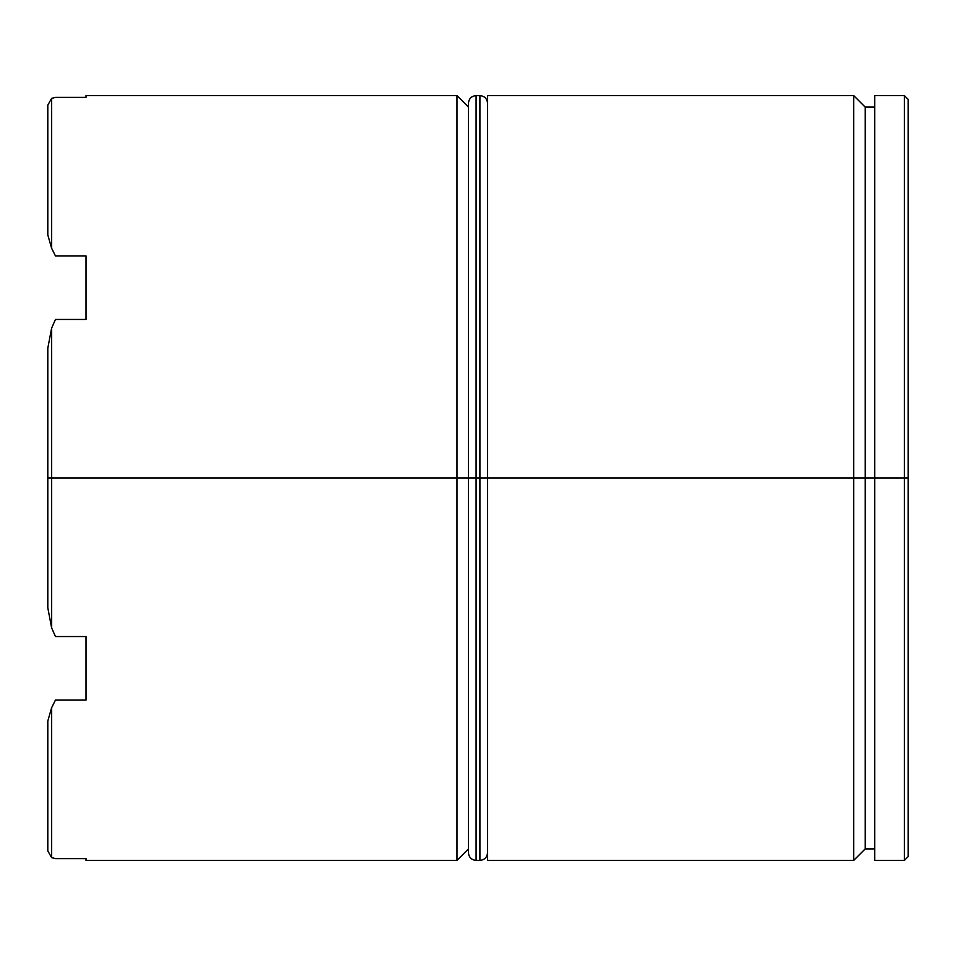 <?xml version="1.0" encoding="UTF-8"?>
<svg xmlns="http://www.w3.org/2000/svg" width="956" height="956" viewBox="0 0 956 956"><rect width="100%" height="100%" fill="white"/><g stroke="black" fill="none" stroke-linecap="round" stroke-linejoin="round"><path stroke-width="1.43" d="M853.708 478L853.708 860.4L853.708 478L487.56 478L487.56 860.4L487.56 478L853.708 478L853.708 95.6L853.708 478L865.18 478L853.708 478M874.74 848.928L865.18 848.928L865.18 478L865.18 848.928L853.708 860.4L487.56 860.4M86.04 858.631L86.04 860.4L86.04 858.631L55.448 858.631L51.624 857.604L47.8 850.876L47.8 721.087L47.8 850.876L51.624 857.604L51.624 707.739L55.448 700.091L86.04 700.091L86.04 636.541L55.448 636.541L51.624 627.865L47.8 607.789L47.8 478L47.8 607.789L51.624 627.865L51.624 328.135L47.8 348.211L47.8 478L468.44 478L456.968 478L456.968 860.4L456.968 478L51.624 478L51.624 627.865L55.448 636.541L86.04 636.541L86.04 700.091L55.448 700.091L51.624 707.739L51.624 857.604L55.448 858.631L86.04 858.631L86.04 860.4L456.968 860.4L468.44 848.928M904.376 478L904.376 860.4L904.376 478L865.18 478L874.74 478L874.74 860.4L874.74 478L904.376 478L904.376 95.6L904.376 478L908.2 478L904.376 478M908.2 856.576L908.2 478L908.2 856.576L904.376 860.4L874.74 860.4M47.8 234.913L47.8 105.124L47.8 234.913L51.624 248.261L51.624 98.396L47.8 105.124L51.624 98.396L51.624 248.261L55.448 255.909L86.04 255.909L86.04 319.459L55.448 319.459L51.624 328.135L51.624 478L47.8 478L47.8 348.211L51.624 328.135L55.448 319.459L86.04 319.459L86.04 255.909L55.448 255.909L51.624 248.261L47.8 234.913M908.2 99.424L908.2 478L908.2 99.424L904.376 95.6L874.74 95.6L874.74 478L874.74 95.6M487.56 95.6L487.56 478L487.56 95.6L853.708 95.6L865.18 107.072L865.18 478L865.18 107.072L874.74 107.072M456.968 478L456.968 95.6L456.968 478M55.448 97.369L51.624 98.396L55.448 97.369L86.04 97.369L55.448 97.369M468.44 107.072L456.968 95.6L86.04 95.6L86.04 97.369M51.624 707.739L47.8 721.087L51.624 707.739M468.44 478L468.44 852.752C468.918 857.365 471.475 859.922 476.088 860.4L476.088 478L476.088 860.4L476.088 478L468.44 478L468.44 103.248L468.44 478L479.912 478L479.912 860.4L479.912 478L476.088 478L476.088 95.6C471.475 96.078 468.918 98.635 468.44 103.248L468.44 478M487.56 852.752C487.082 857.365 484.525 859.922 479.912 860.4L479.912 478L487.56 478L479.912 478L479.912 95.6L476.088 95.6M479.912 478L479.912 95.6L479.912 478M479.912 860.4L476.088 860.4M479.912 95.6C484.525 96.078 487.082 98.635 487.56 103.248"/></g></svg>
